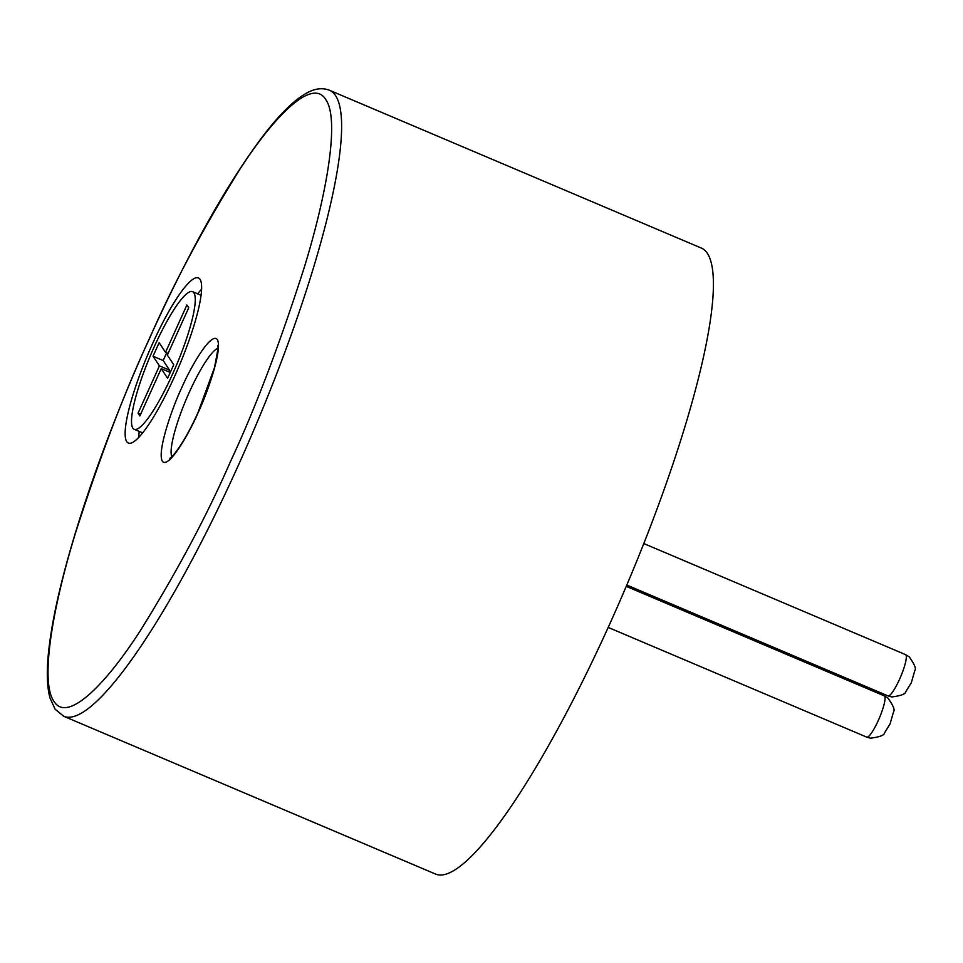 <?xml version="1.0" encoding="UTF-8"?>
<svg xmlns="http://www.w3.org/2000/svg" width="963" height="963" viewBox="0 0 963 963"><rect width="100%" height="100%" fill="white"/><g stroke="black" fill="none" stroke-linecap="round" stroke-linejoin="round"><path stroke-width="1.44" d="M63.763 716.291L435.565 874.067A340.047 63.137 -67 0 0 609.892 623.675A340.047 63.137 -67 0 0 701.233 248.021L329.43 90.233A340.047 63.137 113 0 1 238.09 465.899A340.047 63.137 113 0 1 63.763 716.291L55.144 709.262L49.968 697.958C46.128 683.61 46.465 662.243 50.967 633.847C61.849 562.344 100.91 445.412 149.193 338.94C188.23 253.113 225.667 186.124 261.515 137.962C278.692 115.199 293.739 100.224 306.667 93.062C314.829 88.488 322.412 87.549 329.43 90.233M174.327 377.002A89.679 16.648 -67 0 0 198.414 277.922A89.679 16.648 -67 0 0 152.443 343.96A89.679 16.648 -67 0 0 128.356 443.04A89.679 16.648 -67 0 0 174.327 377.002M201.592 289.261A89.679 16.648 -67 0 0 197.632 293.823M172.509 374.246A74.741 13.879 113 0 1 134.194 429.281A74.741 13.879 113 0 1 154.261 346.716A74.741 13.879 113 0 1 192.576 291.681A74.741 13.879 113 0 1 172.509 374.246M139.238 431.424A89.679 16.648 -67 0 0 138.708 437.443M173.737 364.736L167.345 355.094L188.724 307.763L186.894 305.006L165.528 352.338L159.136 342.708L153.033 356.238L159.425 365.868L138.046 413.199L139.864 415.956L161.242 368.624L167.622 378.254L173.737 364.736M170.246 372.44L161.242 368.624M140.622 414.295L138.046 413.199M168.814 371.826L169.56 370.165L159.425 365.868M169.56 370.165L163.18 360.535L153.033 356.238M163.18 360.535L166.659 352.819M168.104 353.433L165.528 352.338M884.251 695.852L887.934 698.079C893.195 705.434 895.084 709.972 893.58 711.693L890.029 724.02L884.467 732.987C884.323 735.263 879.676 736.996 870.516 738.188L866.736 737.128A22.426 4.165 -67 0 0 878.232 720.613A22.426 4.165 -67 0 0 884.648 696.201A22.426 4.165 -67 0 0 884.251 695.852L626.239 586.359M905.521 654.611L909.204 656.838C914.465 664.193 916.355 668.731 914.85 670.465L911.299 682.779L905.738 691.747C905.593 694.022 900.947 695.755 891.786 696.947L888.006 695.888A22.426 4.165 -67 0 0 899.502 679.384A22.426 4.165 -67 0 0 905.918 654.96A22.426 4.165 -67 0 0 905.521 654.611L643.79 543.553M230.422 461.65C207.346 514.772 177.469 570.878 140.779 629.958C105.364 685.187 67.193 723.309 53.964 701.329C39.639 681.72 52.893 605.98 75.836 531.949C100.621 454.909 125.094 390.629 149.253 339.145C172.329 286.023 202.206 229.928 238.884 170.836C274.299 115.62 312.469 77.485 325.711 99.466C340.023 119.075 326.782 194.815 303.827 268.846C279.041 345.898 254.581 410.166 230.422 461.65M171.811 456.691A59.79 11.099 113 0 1 189.302 392.254A59.79 11.099 113 0 1 217.794 348.317M198.041 412.79C206.407 395.48 223.019 349.533 217.313 339.542C210.861 331.2 189.338 369.708 181.622 388.005C173.256 405.315 156.656 451.262 162.35 461.265C168.802 469.595 190.337 431.087 198.041 412.79M866.736 737.128L608.195 627.419M888.006 695.888L626.793 585.047M217.578 346.042C218.962 343.105 217.891 350.424 214.364 367.962L197.993 412.573C181.056 450.203 168.718 460.17 170.018 458.123M134.194 429.281L142.668 432.869M192.576 291.681L201.05 295.28"/></g></svg>
